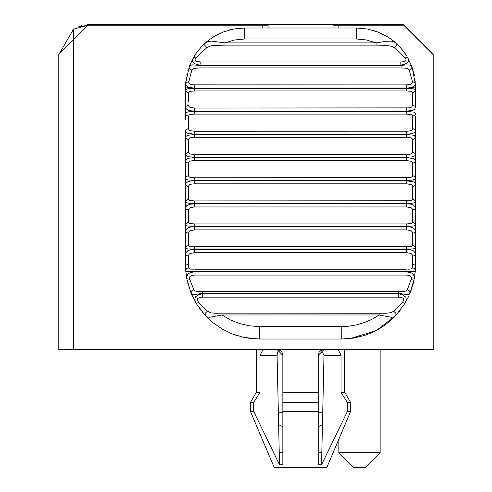 <?xml version="1.0" encoding="UTF-8"?>
<svg xmlns="http://www.w3.org/2000/svg" width="492" height="492" viewBox="0 0 492 492"><rect width="100%" height="100%" fill="white"/><g stroke="black" fill="none" stroke-linecap="round" stroke-linejoin="round"><path stroke-width="0.74" d="M198.768 291.424L202.286 291.393L196.585 291.338L195.176 291.012L193.996 290.083L189.703 279.333L189.598 277.574L190.478 276.147L192.366 275.329L195.023 275.059L195.023 271.713L406.054 271.713L406.054 275.059L408.643 275.311L410.519 276.086L411.373 277.187L411.527 278.429L407.284 289.757L405.968 290.981L404.492 291.338L202.286 291.393L202.286 293.355L398.791 293.355L406.423 294.579L409.215 294.284L410.014 293.269L414.276 278.792L414.399 276.75L413.372 274.265L411.533 272.9L406.054 271.713L406.109 269.222L194.973 269.222L194.973 271.332L406.109 271.332L412.776 271.707L414.781 271.375L415.328 270.477L415.512 265.323L415.512 116.444M188.522 101.93L188.731 92.176L189.937 91.315L194.408 90.94L194.408 88.406L408.588 88.412L413.932 88.911L415.174 89.716L415.512 90.952L415.371 82.884L415.512 86.967L406.669 88.123L406.669 90.94L411.146 91.315L412.499 92.533L412.517 105.522L411.564 107.084L409.03 107.883L194.408 108.031L189.93 107.33L188.817 106.309L188.51 104.894L185.564 106.623L186.019 108.591L187.692 110.03L190.662 110.805L194.408 111.038L408.588 110.983L413.378 110.03L414.762 109.015L415.389 107.76L415.512 90.952L412.567 93.142M415.512 208.7L415.057 206.591L413.385 205.01L410.42 204.118L406.669 203.842L406.669 206.947L411.146 207.722L412.265 208.817L412.567 210.299L415.512 208.7L415.512 224.26L412.567 221.972L412.351 222.87L411.564 223.497L406.779 223.922L194.408 223.922L189.561 223.516L188.737 222.901L188.51 221.972L185.564 224.26L185.804 225.225L186.609 225.846L191.554 226.32L409.516 226.32L414.393 225.877L415.389 224.998L415.512 224.26M415.512 231.99L415.057 229.752L413.385 228.03L410.42 227.021L406.669 226.707L406.669 229.899L411.146 230.754L412.265 231.91L412.567 233.46L415.512 231.99L415.512 247.396L412.567 245.016L412.351 245.84L411.564 246.394L407.88 246.707L193.128 246.707L189.561 246.412L188.737 245.871L188.51 245.016L185.564 247.396L185.804 248.245L186.609 248.743L189.033 249.007L411.65 249.007L414.768 248.632L415.512 247.396M377.776 31.955L382.942 34.237M392.019 39.864L393.311 40.867M394.203 41.592L397.671 44.704M400.045 47.158L400.574 47.742M405.156 53.591L406.447 55.553M406.693 55.94L402.315 49.79L397.665 44.704L392.161 39.969L387.671 36.888L377.961 32.029L367.444 29.022L356.552 28.007L244.524 28.007L233.577 29.028L223.22 31.992L215.717 35.522L208.879 40L201.868 46.26L196.579 52.65L192.575 59.52L192.587 61.432L193.491 62.773L195.435 63.935L198.239 64.784L200.226 65.147L400.851 65.147L400.851 61.955L200.226 61.955L200.016 65.534L192.679 64.833L190.33 65.368L189.346 66.34L185.705 82.884L185.564 86.967L194.408 88.123L408.6 87.945L413.403 86.795L414.768 85.596L415.334 84.107L412.253 67.625M413.268 70.848L413.378 71.235M413.661 72.312L413.754 72.675M414.166 74.421L414.393 75.522M414.947 78.788L415.033 79.427M415.199 80.909L415.248 81.383M376.675 31.543L372.752 30.276M412.007 66.943L411.22 65.707L409.953 65.049L405.746 64.926L401.06 65.534L401.06 67.939L406.49 68.247L408.237 68.929L409.239 70.147L411.509 68.929L412.007 66.943L407.69 57.613L405.131 57.81L406.06 59.501L405.66 60.965L403.907 61.691L400.851 61.955M415.371 82.884L412.431 81.5L412.241 83.007L411.158 84.12L406.792 84.907L193.116 84.864L189.918 84.12L188.651 82.293L191.843 70.147L189.574 68.929L189.069 66.943L189.973 64.587M409.239 70.147L412.431 81.5M406.669 108.031L406.669 111.038L411.251 110.669L413.661 109.888L415.057 108.597L415.512 106.623L412.567 104.894M415.512 114.458L415.174 113.092L413.932 112.139L406.669 111.426L413.932 112.139L415.174 113.092L415.512 114.458L412.567 116.543L412.351 129.494L411.14 130.638L407.88 131.223L194.408 131.253L189.93 130.632L188.817 129.691L188.51 128.338L185.564 130.189L186.019 132.022L187.692 133.307L194.408 134.156L406.669 134.156L412.032 133.707L414.762 132.403L415.512 130.189L412.567 128.338M406.669 111.038L406.669 114.095L411.146 114.55L412.265 115.337L412.567 116.543M406.669 131.253L406.669 134.55L413.157 135.165L414.467 135.78L415.433 137.231L415.512 138.049L412.567 140.017L412.351 152.932L411.14 153.984L409.03 154.414L194.408 154.519L189.93 153.984L188.817 153.11L188.51 151.837L185.564 153.805L185.668 154.703L186.609 156.081L187.919 156.696L194.408 157.305L406.669 157.305L412.038 156.954L414.762 155.829L415.512 153.805L412.567 151.837M188.51 151.837L188.731 138.922L190.847 137.612L194.408 137.336L194.408 134.55L406.669 134.55L406.669 137.336L411.146 137.877L412.265 138.744L412.567 140.017M406.669 154.519L406.669 157.698L413.157 158.461L414.467 159.174L415.433 160.779L415.512 161.665L412.567 163.516L412.351 176.351L411.14 177.304L409.03 177.68L194.408 177.76L189.93 177.304L188.817 176.517L188.51 175.318L185.564 177.397L185.668 178.227L186.609 179.445L187.926 179.961L194.408 180.429L406.669 180.429L412.038 180.17L414.768 179.229L415.512 177.397L412.567 175.318M188.51 175.318L188.731 162.36L189.518 161.444L190.847 160.927L194.408 160.601L194.408 157.698L406.669 157.698L406.669 160.601L411.146 161.222L412.265 162.163L412.567 163.516M406.669 177.76L406.669 180.822L413.157 181.726L414.467 182.532L415.433 184.291L415.512 185.232L412.567 186.966L412.517 199.223L412.05 200.066L410.23 200.736L194.408 200.914L189.561 200.41L188.737 199.715L188.51 198.719L185.564 200.902L185.668 201.658L186.609 202.722L187.692 203.091L192.489 203.442L408.588 203.442L413.151 203.141L415.057 202.286L415.512 200.902L412.567 198.713M188.51 198.713L188.731 185.748L189.518 184.771L190.847 184.199L194.408 183.83L194.408 180.822L406.669 180.822L406.669 183.83L411.146 184.525L412.265 185.546L412.567 186.966M406.669 246.707L406.669 249.352L410.42 249.708L413.385 250.822L415.057 252.685L415.512 255.04L412.567 256.375L412.302 268.152L411.189 269.007L407.831 269.222M193.417 269.222L190.115 269.062L188.799 268.226L188.51 256.375L189.033 254.407L189.937 253.546L194.408 252.624L194.408 249.352L406.669 249.352L406.669 252.624L411.146 253.546L412.265 254.776L412.567 256.375M188.51 264.087L185.564 265.323L185.736 270.366L186.806 278.792L191.068 293.269L196.154 303.38L205.275 315.489L213.202 322.857L222.575 329.24L232.857 334.129L243.934 337.414L251.523 338.619L259.266 339.025L341.811 339.025L353.459 338.096L364.683 335.39L371.546 332.764L378.569 329.203L384.916 325.107L390.74 320.44L395.808 315.489L395.863 313.213L393.649 311.215L391.085 312.654L386.202 313.244L221.929 313.152L379.154 313.152L379.154 314.972L391.466 317.303L393.926 316.873L395.808 315.489L404.928 303.38L402.401 302.494L393.649 311.215M411.373 279.333L414.276 278.792L415.34 270.366L414.541 268.534L412.401 267.722M415.5 266.799L415.512 265.323L412.567 264.087M408.895 295.846L404.928 303.38L406.312 299.948L405.814 297.193L403.089 294.979L398.588 293.724L398.588 297.131L401.558 297.451L403.594 298.607L403.717 300.292L402.401 302.494M188.51 256.375L185.564 255.047L185.57 265.926M185.73 270.274L186.253 271.344L187.495 271.682L194.973 271.332L195.023 271.713L190.306 272.58L187.68 274.296L186.683 276.75L187.224 280.87M187.661 282.789L187.938 283.884M188.774 286.83L189.063 287.752M189.961 290.403L190.109 290.809M193.799 289.757L191.48 291.067L191.068 293.269L192.304 294.487L194.654 294.579L202.286 293.355L202.495 293.724L198.294 294.843L195.484 296.867L194.727 299.573L196.154 303.38L198.676 302.494L197.433 300.507L197.489 298.607L199.518 297.451L202.495 297.137L202.495 293.724L398.588 293.724L398.791 291.399L402.308 291.424M199.617 308.613L200.305 309.542M221.929 313.152L215.312 313.244L221.929 313.176L221.929 314.972L379.154 314.972L372.69 318.896L366.22 321.897L357.235 324.745L348.662 326.214L341.811 326.565L259.266 326.571L259.266 339.025L243.934 337.414M236.492 335.415L234.659 334.794M233.755 334.468L229.327 332.672M216.074 325.04L214.82 324.117M215.41 313.244L210.859 312.894L207.433 311.215L205.219 313.213L205.275 315.489L204.186 314.296M203.018 312.943L202.452 312.272M201.259 310.784L200.951 310.397M207.433 311.215L198.676 302.494M188.51 221.972L188.51 210.299L185.564 208.7L185.564 255.047L186.019 252.679L187.698 250.815L190.668 249.708L194.408 249.352L194.408 246.707M188.51 210.299L189.033 208.479L189.937 207.722L194.408 206.947L194.408 203.842L189.826 204.272L186.689 205.718L186.019 206.591L185.564 208.7L185.564 185.238L188.51 186.966M188.51 245.016L188.51 233.46L185.564 231.99L185.693 230.705L186.314 229.26L187.932 227.901L190.668 227.021L194.408 226.707L194.408 223.922M188.51 233.46L189.033 231.56L189.937 230.754L194.408 229.905L194.408 226.707L406.669 226.707L406.669 223.922M188.51 93.142L185.564 90.952L185.564 119.396M194.408 88.123L187.151 88.911L186.019 89.575L185.564 90.952L185.705 82.884L185.847 84.593L186.665 86.032L188.288 87.09L190.632 87.73L194.408 88.013L194.408 84.907M188.676 267.722L186.536 268.534L185.736 270.366L186.111 274.259M200.226 61.955L195.582 61.088L194.992 59.618L195.945 57.81L193.387 57.619L195.847 53.696M195.945 57.81L206.904 47.595L204.85 45.412L204.924 43.284L206.892 41.574M191.843 70.147L193.953 68.406L200.016 67.939L200.016 65.534L401.06 65.534L400.851 65.147L404.744 64.267L407.77 62.595L408.637 60.436L407.69 57.613M396.152 43.284L396.226 45.412L394.172 47.595L396.226 45.412L396.152 43.284L394.43 42.054L391.281 41.131L386.103 41.291L376.116 42.884L376.116 45.147L386.294 45.313L391.952 46.408L394.172 47.595L405.131 57.81M206.904 47.595L210.435 45.971L213.602 45.412L224.961 45.147L224.961 42.89L211.031 41.051L207.15 41.814L204.924 43.284M188.645 81.5L185.705 82.884M188.51 128.338L188.51 116.543L185.564 114.458L185.668 113.627L186.314 112.625L187.932 111.893L194.408 111.432L194.408 108.031M188.51 116.543L189.033 115.085L189.937 114.55L194.408 114.095L194.408 111.432L406.669 111.426M188.51 140.023L185.564 138.049L185.564 185.238L186.019 183.264L187.698 181.825L190.668 181.05L194.408 180.822L194.408 177.76M194.408 131.253L194.408 134.55L187.415 135.343L186.019 136.364L185.564 138.049L185.564 130.189M188.51 163.516L185.564 161.665L186.019 159.832L187.151 158.811L189.045 158.147L194.408 157.698L194.408 154.519M410.008 293.269L409.602 291.067L407.284 289.757M189.703 279.333L186.806 278.792M207.765 318.041L205.275 315.489L207.366 316.959L209.598 317.303L221.929 314.972L230.354 319.898L239.549 323.558L249.266 325.809L259.266 326.571M239.026 28.265L232.132 29.323M230.883 29.606L229.567 29.932M229.475 29.957L228.233 30.301M185.564 116.45L185.564 114.458M185.564 265.323L185.564 255.047M185.828 81.377L185.878 80.909M186.167 78.579L186.222 78.179M186.259 77.957L186.308 77.625M186.862 74.667L187.163 73.339M187.833 70.762L187.962 70.325M195.951 53.548L197.064 51.986M203.411 44.704L204.881 43.321M213.356 36.918L214.463 36.248M223.017 32.066L223.473 31.894M193.387 57.619L189.069 66.943M406.669 88.013L406.669 84.907M400.58 309.806L400.273 310.2M399.713 310.926L399.203 311.571M398.206 312.777L395.808 315.489L376.903 330.138M375.212 331.024L350.132 338.551M410.537 291.953L411.263 289.991M411.417 289.56L411.718 288.675M412.314 286.805L412.456 286.326M412.745 285.329L413.409 282.808M413.532 282.297L413.858 280.87M414.965 274.302L415.346 270.268M58.794 54.655L58.794 54.083L88.277 24.6L403.723 24.6L433.2 54.083L433.2 83.56M268.109 28.007L268.109 25.19L262.211 25.19L262.211 28.007M58.794 92.994L58.794 54.674L73.536 29.139L88.277 25.19L78.462 26.876M338.865 28.007L338.865 25.19L332.967 25.19L332.967 28.007M88.277 25.19L262.211 25.19M73.536 29.139L73.536 349.48L433.206 349.474L433.2 54.667L403.723 25.19L338.865 25.19M414.012 88.935L409.522 88.431M400.851 65.147L404.652 64.298L407.173 63.099L408.489 61.432L408.501 59.52M433.2 98.302L433.206 349.474M81.678 25.35L81.1 25.486M323.373 24.6L87.059 24.625M350.655 411.386L350.655 402.542L347.432 402.542L341.067 392.327L341.067 355.372L323.994 355.372L321.553 464.743L347.432 411.386L350.655 411.386L326.879 467.4L274.198 467.4L250.422 411.386L250.422 402.542L256.32 392.327L256.32 349.48L256.32 392.327L260.01 392.327L253.651 402.542L250.422 402.542L250.422 411.386L253.651 411.386L253.651 402.542M279.702 350.156L278.318 351.3L277.39 353.078L277.082 355.372L260.01 355.372L260.01 392.327M260.01 355.372L263.097 349.48M253.651 411.386L279.524 464.743L279.247 452.658L282.851 452.658M277.082 355.372L279.247 452.658M323.994 355.372L321.381 350.156M321.03 350.353L319.093 352.297M318.687 353.096L318.287 354.541M324.068 349.48L318.226 355.372L318.232 464.743L321.553 464.743L321.829 452.658L318.226 452.658M282.789 354.541L282.396 353.096M281.984 352.297L280.053 350.353M318.226 392.327L318.226 402.542L282.851 402.542L282.851 392.327L318.226 392.327M279.524 464.743L282.851 464.743L282.851 411.386L318.226 411.386M277.008 349.48L282.851 355.372L282.851 392.327M58.8 187.335L58.8 140.165M403.723 24.6L376.731 24.6M347.432 402.542L347.432 411.386M282.851 411.386L282.851 402.542M341.067 392.327L344.763 392.327L344.763 349.48M337.979 349.48L341.067 355.027M73.536 349.48L58.8 349.48L58.794 54.674M359.504 452.658L380.138 452.658L365.396 467.4L353.607 467.4L338.865 452.658L359.504 452.658M194.408 200.914L194.408 203.842L406.669 203.842L406.669 200.914M341.811 326.565L341.811 339.025M194.408 183.83L406.669 183.83M194.408 90.94L406.669 90.94M200.016 67.939L401.06 67.939M356.552 38.991L366.534 39.969L376.116 42.884L224.961 42.89L234.069 40.067L244.524 38.991L356.552 38.991L356.552 28.007M195.023 275.059L406.054 275.059M282.851 412.726L278.349 412.726M322.727 412.726L318.226 412.726M224.961 45.147L376.116 45.147M194.408 114.095L406.669 114.095M194.408 137.336L406.669 137.336M194.408 160.601L406.669 160.601M412.567 210.299L412.567 221.972M194.408 206.947L406.669 206.947M412.567 233.46L412.567 245.016M194.408 229.905L406.669 229.899M194.408 252.624L406.669 252.624M202.495 297.137L398.588 297.137M244.524 28.007L244.524 38.991M395.808 315.489L393.256 318.096M278.62 424.657L282.851 426.792M322.463 424.657L318.226 426.792M194.973 269.222L406.109 269.222M202.286 291.393L398.791 291.393M379.154 313.152L385.765 313.244M191.068 293.269L192.163 295.809M350.655 402.542L344.763 392.327M380.138 452.658L380.138 349.48M338.865 439.165L338.865 452.658"/></g></svg>
